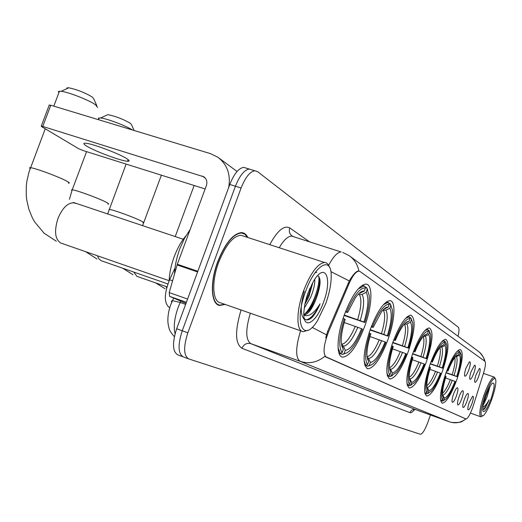 <?xml version="1.0" encoding="UTF-8"?>
<svg xmlns="http://www.w3.org/2000/svg" width="522" height="522" viewBox="0 0 522 522"><rect width="100%" height="100%" fill="white"/><g stroke="black" fill="none" stroke-linecap="round" stroke-linejoin="round"><path stroke-width="0.78" d="M387.885 339.789C394.939 320.528 396.126 300.685 389.875 300.659C383.84 301.631 377.276 311.288 370.189 329.61C362.973 352.115 362.177 365.185 367.808 368.806C374.046 368.114 380.734 358.444 387.885 339.789M442.454 371.181C448.47 352.755 449.546 342.132 445.671 339.307C441.305 340.083 436.131 348.35 430.154 364.102C424.171 382.515 423.035 393.157 426.755 396.028C431.231 395.35 436.464 387.07 442.454 371.181M426.35 361.916C432.745 342.275 433.723 330.948 429.286 327.94C424.451 328.762 418.879 337.447 412.563 353.988C406.214 373.582 405.163 384.923 409.392 388.016C414.364 387.337 420.014 378.633 426.35 361.916M408.282 351.528C415.107 330.491 415.956 318.368 410.827 315.151C405.444 316.038 399.408 325.18 392.727 342.576C385.973 363.521 385.027 375.664 389.888 379.005C395.435 378.319 401.568 369.165 408.282 351.528M364.656 326.426C372.323 305.618 373.171 283.961 365.863 284.085C359.051 285.201 351.887 295.426 344.357 314.753C336.644 335.672 335.985 356.617 342.615 357.159C349.681 356.454 357.028 346.21 364.656 326.426M456.9 379.494C462.59 362.131 463.725 352.128 460.313 349.479C456.352 350.216 451.537 358.105 445.86 373.139C440.196 390.508 439.009 400.524 442.297 403.199C446.356 402.527 451.223 394.619 456.9 379.494M471.177 371.383L474.518 365.224C475.823 365.067 475.614 367.697 473.885 373.119C472.097 377.797 470.759 379.814 469.865 379.168C469.435 377.882 469.872 375.285 471.177 371.383M466.022 368.082L469.428 361.824C470.798 361.635 470.603 364.323 468.841 369.889C467.007 374.672 465.624 376.721 464.697 376.029C464.247 374.698 464.691 372.049 466.022 368.082M476.136 374.555L479.405 368.493C480.645 368.362 480.423 370.94 478.739 376.225C476.997 380.799 475.692 382.783 474.831 382.176C474.413 380.936 474.85 378.398 476.136 374.555M464.221 399.767C465.461 396.381 466.596 394.293 467.621 393.503C468.867 393.379 468.658 395.937 466.975 401.183C465.161 405.927 463.81 407.969 462.916 407.317C462.518 406.064 462.949 403.552 464.221 399.767M458.962 397.072C460.228 393.64 461.383 391.52 462.44 390.704C463.751 390.554 463.556 393.164 461.833 398.547C459.973 403.402 458.577 405.477 457.657 404.772C457.239 403.48 457.677 400.909 458.962 397.072M453.494 394.267C454.773 390.789 455.954 388.636 457.044 387.787C458.427 387.605 458.244 390.273 456.482 395.8C454.571 400.766 453.135 402.873 452.176 402.123C451.745 400.785 452.183 398.162 453.494 394.267M469.265 402.364L472.599 396.198C473.787 396.1 473.558 398.606 471.921 403.721C470.152 408.361 468.834 410.377 467.973 409.757C467.588 408.55 468.019 406.083 469.265 402.364M473.356 405.542L472.638 407.689C469.957 414.866 467.738 418.624 465.983 418.951L326.133 357.107C322.733 353.622 323.542 345.199 328.56 331.842L349.12 283.518C352.657 275.609 355.926 271.479 358.921 271.12L360.036 271.492L484.938 361.315C485.949 362.653 485.486 366.561 483.555 373.054L473.356 405.542M169.239 307.419L169.761 307.608L169.239 307.419C163.941 303.171 164.052 293.951 169.578 279.753L175.033 267.897M247.826 237.503C246.358 234.398 244.276 232.766 241.595 232.597C233.138 233.504 225.158 243.239 217.661 261.809C209.707 282.813 211.018 304.587 219.755 305.468L225.126 304.424M465.52 418.788L324.808 356.324C317.219 362.49 308.991 364.16 300.124 361.328C295.361 357.766 295.517 347.58 300.581 330.772M246.364 168.182L243.637 167.353C238.606 168.234 233.993 173.943 229.797 184.475L176.658 328.762L182.243 330.785C177.715 344.964 178.048 353.662 183.248 356.878C178.048 353.662 177.715 344.964 182.243 330.785L235.435 186.23L182.243 330.785L187.848 332.814C183.307 347.019 183.613 355.723 188.762 358.921L420.373 434.252C422.442 434.017 424.928 430.076 427.825 422.435L430.467 414.977M251.93 169.872L249.229 169.05C244.231 169.95 239.637 175.679 235.435 186.23C239.637 175.679 244.231 169.95 249.229 169.05L254.834 170.759C249.875 171.673 245.294 177.415 241.099 187.992L187.848 332.814M325.735 337.864L327.568 331.503L349.264 280.934C353.042 274.605 356.089 271.277 358.392 270.951L358.921 271.12M458.062 336.292C459.21 331.32 459.295 328.312 458.316 327.261L257.542 171.594L254.834 170.759M176.658 328.762C172.143 342.915 172.508 351.613 177.754 354.843L182.948 356.767M485.082 395.304C480.286 410.533 479.777 417.261 483.548 415.499C486.112 412.785 488.873 407.349 491.822 399.193C494.967 389.927 496.272 383.37 495.737 379.507C493.871 376.46 490.321 381.719 485.082 395.304M495.254 378.502L494.262 377.112C491.646 377.693 488.24 383.618 484.031 394.9C479.862 407.604 478.791 414.905 480.821 416.791L482.204 416.243M483.255 405.202L486.948 397.177L483.574 403.682M491.058 398.749C494.752 387.096 495.124 381.954 492.187 383.324C490.243 385.399 488.148 389.549 485.891 395.767C483.483 402.86 482.478 407.884 482.863 410.84C484.331 413.215 487.059 409.189 491.058 398.749M486.948 397.177L489.969 386.652M482.759 409.946L485.232 408.041L489.16 399.813C486.882 403.865 484.794 406.377 482.909 407.349M489.16 399.813C486.726 405.222 484.592 408.53 482.752 409.744M486.563 393.934L486.171 394.971M485.232 408.041L484.07 409.359M488.873 388.551L484.318 400.746M446.062 372.571L456.743 376.421C460.078 365.694 461.03 358.634 459.608 355.234L460.43 352.911L459.791 351.567L458.982 351.293M460.43 352.911L461.011 354.471C461.683 359.201 460.417 366.607 457.207 376.695L445.964 372.845M440.464 399.252L441.142 400.655L442.493 399.989C440.64 396.629 441.664 388.649 445.56 376.055L444.94 375.814M440.607 400.465L441.142 400.655M446.754 370.685L447.38 370.927C452.209 358.895 456.228 352.663 459.425 352.219L458.779 350.869L456.861 351.567M460.215 352.461L459.791 351.567M445.56 376.055L446.062 376.336C443.276 385.184 442.147 391.702 442.676 395.904L443.328 397.653L442.493 399.989M459.425 352.219L458.597 354.555L456.032 356.076C453.416 358.973 450.701 364.023 447.876 371.22L447.38 370.927M457.207 376.695L456.743 376.421M443.328 397.653L442.826 396.576M456.548 355.567L458.597 354.555M447.876 371.22L446.682 370.881M459.608 355.234L455.21 357.035M443.569 400.498L444.398 398.169C447.347 397.268 450.877 391.676 454.988 381.373L455.458 381.641C452.228 389.967 449.103 395.754 446.069 399.017L442.219 401.164L443.889 400.465M442.219 401.164L440.633 400.596M442.539 394.423L444.398 398.169M454.988 381.373L445.547 377.954M430.317 363.632L442.232 367.906C445.729 356.591 446.669 349.101 445.044 345.433L445.912 342.98L445.246 341.564L444.339 341.264M445.912 342.98L446.643 344.964C447.334 350.112 446.036 357.857 442.747 368.212L430.219 363.906M424.601 391.487L425.463 393.314L426.892 392.616C424.777 388.988 425.776 380.518 429.874 367.207L429.182 366.94M424.81 393.086L425.463 393.314M431.1 361.518L431.798 361.792C436.94 349.101 441.273 342.576 444.79 342.217L444.124 340.794L441.71 341.701M444.124 340.794L443.028 340.422M445.795 342.719L445.246 341.564M429.874 367.207L430.435 367.521C427.59 376.558 426.435 383.357 426.963 387.918L427.766 390.143L426.892 392.616M444.79 342.217L443.922 344.67L440.731 346.621C437.984 349.76 435.191 354.921 432.353 362.118L431.798 361.792M442.747 368.212L442.232 367.906M427.766 390.143L427.14 388.773M441.416 345.923L443.922 344.67M432.353 362.118L431.015 361.753M445.044 345.433L441.814 347.045L440.144 347.306M428.086 393.177L428.96 390.724C432.209 389.836 436.014 383.97 440.379 373.132L440.894 373.426C437.632 381.81 434.395 387.768 431.185 391.298L426.663 393.882L428.582 393.112M426.663 393.882L424.843 393.229M426.833 386.593L428.96 390.724M440.379 373.132L429.86 369.335M412.687 353.635L426.043 358.418C429.73 346.438 430.643 338.465 428.784 334.485L429.704 331.894L428.999 330.4L430.617 334.452C431.316 340.063 429.984 348.161 426.624 358.758L412.589 353.916M406.853 382.724L407.943 385.112L409.45 384.368C407.029 380.447 407.982 371.423 412.308 357.296L411.532 356.996M407.147 384.831L407.943 385.112M413.568 351.254L414.351 351.56C419.851 338.139 424.549 331.3 428.445 331.033L427.577 329.506L424.693 330.726M427.74 329.532L426.415 329.088M427.988 330.061L428.999 330.4M412.308 357.296L412.935 357.648C410.057 366.829 408.87 373.902 409.365 378.868L410.377 381.752L409.45 384.368M428.445 331.033L427.518 333.636L423.499 336.175C420.641 339.568 417.796 344.82 414.977 351.926L414.351 351.56M426.624 358.758L426.043 358.418M410.377 381.752L409.581 380.003M424.445 335.183L427.518 333.636M414.977 351.926L413.47 351.521M428.784 334.485L425.371 336.201L423.329 336.422M410.788 385.001L411.721 382.398C415.31 381.536 419.434 375.383 424.079 363.938L424.66 364.265C421.384 372.643 418.057 378.744 414.683 382.574L409.287 385.745L411.525 384.897M409.287 385.745L407.186 385.001M409.274 377.856L411.721 382.398M424.079 363.938L412.295 359.691M392.798 342.386L407.884 347.763C411.773 335.046 412.648 326.518 410.501 322.178L411.48 319.425L410.742 317.846L409.6 317.461M411.48 319.425L412.648 322.798C413.326 328.919 411.956 337.369 408.53 348.148L392.681 342.706M386.841 372.754L388.231 375.886L389.83 375.09C387.043 370.822 387.937 361.165 392.505 346.125L391.63 345.786M387.265 375.54L388.231 375.886M393.803 339.678L394.691 340.024C400.589 325.787 405.711 318.596 410.064 318.459L409.026 316.821L405.437 318.446M409.32 316.867L407.708 316.332M411.584 319.568L410.742 317.846M392.505 346.125L393.216 346.523C390.319 355.769 389.092 363.09 389.536 368.493L390.821 372.317L389.83 375.09M410.064 318.459L409.072 321.219L406.749 321.924L403.917 324.632C400.987 328.273 398.149 333.545 395.395 340.442L394.691 340.024M408.53 348.148L407.884 347.763M390.821 372.317L389.797 370.059M405.372 323.053L409.072 321.219M395.395 340.442L393.679 339.998M410.501 322.178L406.892 324.005L404.524 324.195C406.299 327.927 405.594 335.091 402.403 345.681M391.343 375.807L392.329 373.041C396.335 372.219 400.824 365.746 405.796 353.622L406.449 353.988C403.193 362.255 399.813 368.454 396.309 372.591L389.751 376.597L392.387 375.651M389.751 376.597L387.317 375.736M389.497 368.056L390.671 369.393L392.329 373.041M405.796 353.622L392.498 348.846M106.377 115.329L107.884 114.631C115.59 116.23 123.075 119.114 130.33 123.277L131.59 124.888L134.115 130.493M132.523 130.011C125.861 125.711 106.749 118.494 100.635 117.979L98.436 118.148L98.743 119.231M388.766 303.204L390.071 303.634L392.348 309.859C392.962 316.528 391.546 325.297 388.094 336.161L387.357 335.731C391.48 322.172 392.296 313.011 389.797 308.241L385.967 310.205L382.835 310.205M370.183 329.63L387.357 335.731M388.094 336.161L370.052 329.995M364.115 361.289L365.896 365.426L367.592 364.578C364.363 359.899 365.165 349.518 370.013 333.434L369.015 333.043M364.715 365.008L365.896 365.426M371.344 326.531L372.349 326.929C378.724 311.758 384.349 304.182 389.236 304.209L388.453 302.519L387.976 302.447L383.461 304.633M388.453 302.519L386.476 301.866M391.089 305.664L390.071 303.634M370.013 333.434L370.822 333.891C367.951 343.058 366.685 350.562 367.018 356.402L368.649 361.615L367.592 364.578M389.236 304.209L388.179 307.151C386.358 306.871 384.107 308.456 381.419 311.908L373.158 327.398L372.349 326.929M389.797 308.241L390.847 305.311M368.649 361.615L367.344 358.699M383.618 309.396L388.179 307.151M373.158 327.398L371.194 326.916M369.315 365.393L370.372 362.444C374.861 361.674 379.781 354.843 385.125 341.962L385.869 342.38C382.711 350.366 379.344 356.578 375.775 361.009C373.276 364.01 371.122 365.472 369.315 365.393L367.625 366.235L370.783 365.159M367.625 366.235L364.78 365.23M367.07 356.976L368.623 358.562L370.372 362.444M385.125 341.962L370.007 336.553M66.946 88.636L66.992 87.853L68.787 87.794C76.897 89.516 84.734 92.59 92.296 97.014L93.797 98.971L96.838 105.757M97.614 107.486L95.461 104.713C89.105 100.172 68.304 92.022 61.159 91.298L58.438 91.448L58.849 92.805M364.976 286.917L366.47 287.407L369.237 295.537C369.713 302.753 368.238 311.745 364.826 322.511L363.978 322.022C368.362 307.504 369.087 297.612 366.163 292.333L362.079 294.447L359.41 294.676L358.209 294.277M344.252 315.047L363.978 322.022M185.852 235.911C181.245 241.379 177.35 248.361 174.159 256.85C171.118 265.209 169.441 273.182 169.135 280.758M364.826 322.511L344.102 315.464M338.073 347.946L340.37 353.479L342.178 352.559C338.393 347.398 339.085 336.175 344.239 318.896L343.091 318.446M338.922 352.97L340.37 353.479M345.597 311.458L346.758 311.921C353.675 295.693 359.899 287.694 365.439 287.935L364.617 286.134L363.867 286.01L358.118 289.005M364.617 286.134L362.177 285.332M367.729 289.84L366.47 287.407M344.239 318.896L345.172 319.425C342.406 328.247 341.094 335.77 341.231 341.988L343.319 349.394L342.178 352.559M365.439 287.935L364.31 291.087C361.837 290.663 358.803 292.972 355.208 298.01L347.685 312.463L346.758 311.921M366.163 292.333L367.292 289.201M343.319 349.394L341.623 345.571M358.895 293.592L364.31 291.087M347.685 312.463L345.414 311.934M344.155 353.498L345.29 350.347C350.379 349.649 355.808 342.425 361.583 328.684L362.431 329.16C359.469 336.599 356.245 342.641 352.755 347.28C349.459 351.56 346.588 353.629 344.155 353.498L342.36 354.405L346.197 353.153M342.36 354.405L339.006 353.231M341.421 344.357L343.45 346.197L345.29 350.347M361.583 328.684L344.239 322.505M86.639 146.082C94.913 151.295 121.437 161.135 127.525 161.259C129.874 161.37 129.593 160.482 126.67 158.61C119.127 153.631 91.8 143.393 85.549 143.217C82.972 143.087 83.337 144.046 86.639 146.082M186.406 302.29L169.624 296.372L186.008 303.367M228.662 187.561C230.887 174.707 227.331 164.626 218 157.318L210.47 153.631L50.791 105.242L42.771 126.441L203.874 176.808C206.666 178.968 207.495 181.917 206.353 185.649L177.317 264.269L197.831 271.277M49.179 105.222L50.791 105.242M42.771 126.441L41.284 126.083L41.519 126.578L78.581 148.659L83.2 150.577L205.133 188.951M169.624 296.372L169.206 292.581L177.317 264.269M305.52 291.707C293.553 323.451 303.452 343.959 317.598 320.469L325.806 303.406C329.408 293.227 331.209 284.118 331.202 276.079C331.581 255.382 315.034 264.471 305.52 291.707M329.408 267.127C328.371 264.073 326.72 262.52 324.462 262.468C317.507 263.669 310.538 273.15 303.55 290.924C296.085 310.975 296.157 331.333 303.282 331.711L308.124 330.198M243.761 236.179L240.923 235.252C233.06 236.068 225.648 245.105 218.685 262.357C211.299 281.847 212.519 302.075 220.656 302.864L301.801 331.196M247.435 237.38L244.87 234.189L241.503 232.982C233.125 233.869 225.23 243.506 217.804 261.887C209.935 282.676 211.234 304.228 219.886 305.096L224.734 304.287M190.197 229.399L184.514 238.306L179.751 248.968C176.586 257.666 174.857 265.959 174.55 273.848M314.759 279.355C315.001 284.105 313.637 290.088 310.675 297.318L304.202 308.208M312.913 282.337L308.9 296.724L304.828 304.385M304.058 314.916C308.065 314.472 312.045 309.207 315.993 299.119C312.104 307.758 308.045 312.815 303.824 314.283M323.549 302.107C332.873 277.821 324.945 260.837 313.07 282.056L307.987 293.129L306.564 297.416L304.802 304.522L303.843 312.254C302.734 330.883 316.332 323.203 323.549 302.107M315.993 299.119C320.782 286.017 321.35 278.174 317.702 275.596M304.254 318.387C306.173 320.73 308.796 320.384 312.117 317.356C315.007 314.192 317.663 309.683 320.077 303.824C314.244 313.239 308.874 317.037 303.98 315.223M320.077 303.824C315.445 313.324 310.89 318.668 306.401 319.862M318.818 276.321C320.149 285.032 313.083 305.99 304.757 313.976M309.898 288.346L306.381 298.042M304.613 319.699C300.215 315.321 300.124 305.827 304.333 291.23M315.007 272.81L316.75 272.243M319.855 278.826C319.268 290.101 315.223 301.135 307.732 311.928M311.862 284.249L309.181 293.586L305.233 302.473M349.12 283.518L348.135 283.192M328.56 331.842L327.568 331.503M326.133 357.107L325.467 356.872M465.892 418.925L465.448 418.761M172.567 280.79L169.578 279.753M414.651 409.47C412.687 412.002 411.108 413.065 409.907 412.667L241.908 348.285C243.826 344.226 246.821 342.686 250.886 343.672L416.008 409.763M241.908 348.285C235.122 343.665 234.841 330.902 241.066 309.99M250.338 313.226C245.412 329.8 245.594 339.952 250.886 343.672L300.124 361.328L449.449 421.822C455.393 423.747 460.854 422.768 465.833 418.898M358.888 271.016C357.622 264.563 354.418 259.467 349.27 255.721L342.765 252.439M350.125 256.354L478.028 351.078C481.48 353.583 483.692 356.931 484.664 361.113M349.264 280.934L330.837 271.59M328.638 265.32C333.238 256.667 337.401 252.217 341.12 251.969L291.661 236.094C287.876 236.179 283.74 240.061 279.244 247.735M326.452 334.83L312.11 327.366M449.514 421.848L415.936 409.737C413.156 409.046 411.147 410.018 409.907 412.667M269.75 244.648C277.41 230.587 284.079 225.008 289.749 227.918L309.553 241.836M188.468 358.816L183.248 356.878M241.099 187.992L229.797 184.475M293.651 236.734L292.15 236.022C289.534 234.006 288.738 231.298 289.749 227.918M180.769 301.129L178.185 307.269C174.433 317.97 173.389 326.824 175.053 333.812M185.643 304.372L180.168 302.44L172.495 300.665L171.399 301.116L171.771 302.231M452.169 374.692C454.655 366.659 455.536 360.95 454.799 357.57M454.055 375.377C456.939 366.013 457.768 359.808 456.541 356.754M442.963 395.069C445.579 394.214 448.692 389.301 452.3 380.342M442.532 393.242C444.959 391.272 447.589 386.737 450.414 379.651M437.39 366.072C440.105 357.237 440.94 351.078 439.896 347.613M439.38 366.803C442.408 356.917 443.217 350.334 441.814 347.045M427.459 387.461C430.337 386.606 433.691 381.465 437.521 372.029M426.813 385.706C429.502 383.859 432.405 379.063 435.531 371.305M166.642 287.987L166.107 286.552M420.908 356.461C423.871 346.706 424.64 340.05 423.218 336.507M423.009 357.231C426.2 346.771 426.983 339.757 425.371 336.201M410.142 378.952C413.326 378.124 416.961 372.728 421.045 362.764M409.241 377.249C412.236 375.592 415.466 370.503 418.938 361.994M166.955 286.846L136.901 276.334L133.769 272.066M108.954 210.007L109.183 209.4C112.621 209.479 135.674 217.896 141.756 221.295C143.648 222.32 144.039 222.79 142.93 222.718M404.641 346.497C408.002 335.385 408.752 327.888 406.892 324.005M390.671 369.393C394.214 368.591 398.175 362.914 402.547 352.357M389.471 367.71C392.825 366.3 396.439 360.911 400.315 351.541M167.875 283.968L101.105 260.674L98.919 258.879L97.431 255.76M71.938 190.556L71.397 189.93L72.219 189.812C76.179 189.995 99.806 198.68 106.514 202.419C108.791 203.658 109.248 204.219 107.878 204.115M381.497 333.493C384.871 322.198 385.523 314.505 383.455 310.407M384.329 309.122L383.918 309.109M383.879 334.361C387.435 322.511 388.133 314.459 385.967 310.205M368.623 358.562C372.604 357.805 376.936 351.815 381.641 340.605M367.057 356.846C370.848 355.782 374.913 350.079 379.259 339.731M169.135 280.699L60.643 242.984C54.941 239.102 54.06 230.907 57.994 218.392C62.496 207.821 67.801 202.634 73.915 202.843L75.514 203.378M30.178 168.606L29.467 167.816L30.524 167.692C35.085 168.012 59.306 176.991 66.718 181.108C69.504 182.622 70.039 183.3 68.323 183.144M357.674 319.601C361.257 307.51 361.831 299.204 359.41 294.676M360.206 293.207L359.312 293.207M360.226 320.534C364.004 307.849 364.624 299.152 362.079 294.447M343.45 346.197C347.946 345.499 352.735 339.169 357.824 327.209M341.505 344.389C345.818 343.691 350.412 337.656 355.273 326.276M202.197 176.005L205.355 178.172M197.584 271.942L177.095 264.935M169.206 292.581L187.6 299.054M341.564 356.794L342.615 357.159M389.275 378.789L389.888 379.005M408.915 387.839L409.392 388.016M426.363 395.891L426.755 396.028M367.018 368.525L367.808 368.806M479.568 352.311C482.948 356.167 484.69 359.136 484.808 361.217M466.055 418.964L462.427 421.241C461.324 422.337 457.716 422.742 451.615 422.442M292.77 236.453L292.15 236.022M217.955 304.835L219.755 305.468M174.374 336.683C168.175 329.545 169.585 328.899 168.449 325.956L167.94 322.439C167.595 316.808 168.528 310.903 170.746 304.724L173.669 298.095M243.637 167.353L249.229 169.05M470.433 413.098L480.658 416.732M483.444 373.4L494.262 377.112M443.015 340.435L444.039 340.781M142.591 225.713L161.376 175.183M426.389 329.108L427.577 329.506M175.229 236.583L194.132 185.493M165.082 288.77L155.686 282.904M107.623 214.066L126.115 164.084M407.662 316.365L409.026 316.821M133.006 274.748L122.703 268.204M107.884 114.631L100.635 117.979M69.413 199.339L72.219 189.812L86.567 151.634M98.56 119.721L99.239 117.926M386.397 301.918L387.976 302.447M97.014 259.016L85.667 251.669M73.295 202.419L183.248 239.252M68.787 87.794L61.159 91.298M56.356 241.249L44.037 233.151L34.661 221.928L32.371 217.857L28.847 209.211L26.759 200.109L26.257 195.456L26.296 186.073L26.844 181.388L28.964 172.175L45.238 128.79M53.799 106.155L59.456 91.193M362.046 285.417L363.867 286.01M128.138 159.628L127.525 161.259M218.848 157.951L237.06 171.484M41.284 126.083L49.296 104.909M216.754 304L218.092 304.47M240.459 232.642L241.503 232.982M240.923 235.252L324.462 262.468"/></g></svg>
